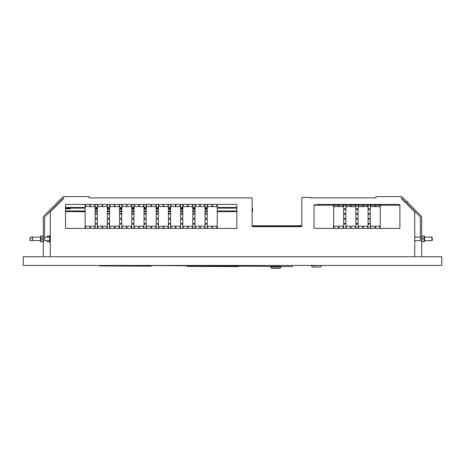 <?xml version="1.0" encoding="UTF-8"?>
<svg xmlns="http://www.w3.org/2000/svg" width="465" height="465" viewBox="0 0 465 465"><rect width="100%" height="100%" fill="white"/><g stroke="black" fill="none" stroke-linecap="round" stroke-linejoin="round"><path stroke-width="0.7" d="M40.885 241.701L40.472 241.416L40.472 236.319L40.885 236.034L40.885 241.701L42.885 241.701L42.885 236.034L43.303 236.319M42.885 241.701L43.303 241.416M42.885 236.034L40.885 236.034M42.885 238.865L40.885 238.865M424.115 236.034L424.533 236.319L424.533 241.416L421.86 241.701L422.115 236.034L424.115 236.034L424.115 241.701M421.697 236.319L422.115 236.034M421.697 241.416L422.115 241.701M422.115 238.865L424.115 238.865M317.072 204.862L317.072 204.426L333.638 204.426L333.638 228.402L333.638 205.21L314.02 205.21L314.02 228.402L333.638 228.402L314.02 228.402L314.02 204.862L317.072 204.862M399.075 204.426L399.075 204.862L399.9 204.862L399.075 204.862L399.075 204.426L380.283 204.426L380.283 228.402L399.9 228.402L399.9 205.21L380.283 205.21L380.283 228.402L399.9 228.402L399.9 204.862M407.793 204.908L407.793 204.472L420.389 217.068L420.389 236.795M407.311 204.426L407.747 204.426L407.311 204.426L401.208 198.323L405.044 201.723L401.208 197.887L407.747 204.426M420.389 240.94L420.389 217.068L407.793 204.472M301.814 226.222L252.117 226.222L252.117 226.658L301.814 226.658L301.814 197.451L310.533 197.451L310.533 197.887L375.923 197.887L310.533 197.887M368.077 223.502L370.256 223.502L370.256 219.143L368.077 219.143L368.077 223.502L370.256 223.502L370.256 219.143L368.077 219.143L368.077 223.502M368.077 213.691L370.256 213.691L370.256 209.331L368.077 209.331L368.077 213.691L370.256 213.691L370.256 209.331L368.077 209.331L368.077 213.691M355.87 228.402L358.05 228.402L358.05 224.043L355.87 224.043L355.87 228.402L358.05 228.402L358.05 224.043L355.87 224.043L355.87 228.402M355.87 218.597L358.05 218.597L358.05 214.237L355.87 214.237L355.87 218.597L358.05 218.597L358.05 214.237L355.87 214.237L355.87 218.597M355.87 208.785L358.05 208.785L358.05 205.21L355.87 205.21L355.87 208.785L358.05 208.785L358.05 204.426L355.87 204.426L355.87 208.785M379.847 228.402L379.847 226.222L375.488 226.222L375.488 228.402L379.847 228.402L379.847 226.222L375.488 226.222L375.488 228.402L379.847 228.402M370.692 206.605L375.052 206.605L375.052 205.21L370.692 205.21L370.692 206.605L375.052 206.605L375.052 204.426L370.692 204.426L370.692 206.605M367.641 228.402L367.641 226.222L363.281 226.222L363.281 228.402L367.641 228.402L367.641 226.222L363.281 226.222L363.281 228.402L367.641 228.402M358.486 206.605L362.845 206.605L362.845 205.21L358.486 205.21L358.486 206.605L362.845 206.605L362.845 204.426L358.486 204.426L358.486 206.605M355.434 228.402L355.434 226.222L351.075 226.222L351.075 228.402L355.434 228.402L355.434 226.222L351.075 226.222L351.075 228.402L355.434 228.402M343.664 228.402L345.844 228.402L345.844 224.043L343.664 224.043L343.664 228.402L345.844 228.402L345.844 224.043L343.664 224.043L343.664 228.402M343.664 218.597L345.844 218.597L345.844 214.237L343.664 214.237L343.664 218.597L345.844 218.597L345.844 214.237L343.664 214.237L343.664 218.597M346.28 206.605L350.639 206.605L350.639 205.21L346.28 205.21L346.28 206.605L350.639 206.605L350.639 204.426L346.28 204.426L346.28 206.605M338.433 228.402L338.433 226.222L334.073 226.222L334.073 228.402L338.433 228.402L338.433 226.222L334.073 226.222L334.073 228.402L338.433 228.402M338.869 206.605L343.228 206.605L343.228 205.21L338.869 205.21L338.869 206.605L343.228 206.605L343.228 204.426L338.869 204.426L338.869 206.605M334.073 206.605L338.433 206.605L338.433 205.21L334.073 205.21L334.073 206.605L338.433 206.605L338.433 204.426L334.073 204.426L334.073 206.605M343.228 228.402L343.228 226.222L338.869 226.222L338.869 228.402L343.228 228.402L343.228 226.222L338.869 226.222L338.869 228.402L343.228 228.402M343.664 208.785L345.844 208.785L345.844 205.21L343.664 205.21L343.664 208.785L345.844 208.785L345.844 204.426L343.664 204.426L343.664 208.785M343.664 213.691L345.844 213.691L345.844 209.331L343.664 209.331L343.664 213.691L345.844 213.691L345.844 209.331L343.664 209.331L343.664 213.691M343.664 223.502L345.844 223.502L345.844 219.143L343.664 219.143L343.664 223.502L345.844 223.502L345.844 219.143L343.664 219.143L343.664 223.502M351.075 206.605L355.434 206.605L355.434 205.21L351.075 205.21L351.075 206.605L355.434 206.605L355.434 204.426L351.075 204.426L351.075 206.605M350.639 228.402L350.639 226.222L346.28 226.222L346.28 228.402L350.639 228.402L350.639 226.222L346.28 226.222L346.28 228.402L350.639 228.402M363.281 206.605L367.641 206.605L367.641 205.21L363.281 205.21L363.281 206.605L367.641 206.605L367.641 204.426L363.281 204.426L363.281 206.605M362.845 228.402L362.845 226.222L358.486 226.222L358.486 228.402L362.845 228.402L362.845 226.222L358.486 226.222L358.486 228.402L362.845 228.402M375.488 206.605L379.847 206.605L379.847 205.21L375.488 205.21L375.488 206.605L379.847 206.605L379.847 204.426L375.488 204.426L375.488 206.605M375.052 228.402L375.052 226.222L370.692 226.222L370.692 228.402L375.052 228.402L375.052 226.222L370.692 226.222L370.692 228.402L375.052 228.402M355.87 213.691L358.05 213.691L358.05 209.331L355.87 209.331L355.87 213.691L358.05 213.691L358.05 209.331L355.87 209.331L355.87 213.691M355.87 223.502L358.05 223.502L358.05 219.143L355.87 219.143L355.87 223.502L358.05 223.502L358.05 219.143L355.87 219.143L355.87 223.502M368.077 208.785L370.256 208.785L370.256 205.21L368.077 205.21L368.077 208.785L370.256 208.785L370.256 204.426L368.077 204.426L368.077 208.785M368.077 218.597L370.256 218.597L370.256 214.237L368.077 214.237L368.077 218.597L370.256 218.597L370.256 214.237L368.077 214.237L368.077 218.597M368.077 228.402L370.256 228.402L370.256 224.043L368.077 224.043L368.077 228.402L370.256 228.402L370.256 224.043L368.077 224.043L368.077 228.402M401.208 198.323L401.208 197.887L401.208 198.323M50.278 256.738L50.278 211.837L63.792 198.323L63.792 197.887L44.611 217.068L44.611 236.795M44.611 240.94L44.611 217.068L57.189 204.49L57.41 204.705M252.117 198.323L252.117 208.134L252.553 208.134L252.553 210.965L252.117 210.965M252.553 210.965L252.553 211.621L252.117 211.621L252.117 214.452M252.117 222.299L252.117 225.787L301.814 225.787M217.242 228.402L217.242 211.621L236.859 211.621L236.859 228.402L217.242 228.402L217.242 204.426L236.859 204.426L236.859 228.402L217.242 228.402M216.806 228.402L212.447 228.402L212.447 226.222L216.806 226.222L216.806 228.402L212.447 228.402L212.447 226.222L216.806 226.222L216.806 228.402M207.216 228.402L205.036 228.402L205.036 224.043L207.216 224.043L207.216 228.402L205.036 228.402L205.036 224.043L207.216 224.043L207.216 228.402M205.036 218.376L205.036 214.016L207.216 214.016L207.216 218.376L205.036 218.376L205.036 214.016L207.216 214.016L207.216 218.376L205.036 218.376M204.6 228.402L200.241 228.402L200.241 226.222L204.6 226.222L204.6 228.402L200.241 228.402L200.241 226.222L204.6 226.222L204.6 228.402M195.009 223.607L192.83 223.607L192.83 219.248L195.009 219.248L195.009 223.607L192.83 223.607L192.83 219.248L195.009 219.248L195.009 223.607M192.83 213.58L192.83 211.621L195.009 211.621L195.009 213.58L192.83 213.58L192.83 209.221L195.009 209.221L195.009 213.58L192.83 213.58M187.598 228.402L183.239 228.402L183.239 226.222L187.598 226.222L187.598 228.402L183.239 228.402L183.239 226.222L187.598 226.222L187.598 228.402M182.803 228.402L180.623 228.402L180.623 224.043L182.803 224.043L182.803 228.402L180.623 228.402L180.623 224.043L182.803 224.043L182.803 228.402M180.623 218.376L180.623 214.016L182.803 214.016L182.803 218.376L180.623 218.376L180.623 214.016L182.803 214.016L182.803 218.376L180.623 218.376M180.188 228.402L175.828 228.402L175.828 226.222L180.188 226.222L180.188 228.402L175.828 228.402L175.828 226.222L180.188 226.222L180.188 228.402M170.597 223.607L168.417 223.607L168.417 219.248L170.597 219.248L170.597 223.607L168.417 223.607L168.417 219.248L170.597 219.248L170.597 223.607M168.417 213.58L168.417 211.749L170.597 211.749L170.597 213.58L168.417 213.58L168.417 209.221L170.597 209.221L170.597 213.58L168.417 213.58M163.186 228.402L158.827 228.402L158.827 226.222L163.186 226.222L163.186 228.402L158.827 228.402L158.827 226.222L163.186 226.222L163.186 228.402M158.391 228.402L156.211 228.402L156.211 224.043L158.391 224.043L158.391 228.402L156.211 228.402L156.211 224.043L158.391 224.043L158.391 228.402M156.211 218.376L156.211 214.016L158.391 214.016L158.391 218.376L156.211 218.376L156.211 214.016L158.391 214.016L158.391 218.376L156.211 218.376M155.775 228.402L151.416 228.402L151.416 226.222L155.775 226.222L155.775 228.402L151.416 228.402L151.416 226.222L155.775 226.222L155.775 228.402M146.184 223.607L144.005 223.607L144.005 219.248L146.184 219.248L146.184 223.607L144.005 223.607L144.005 219.248L146.184 219.248L146.184 223.607M144.005 213.58L144.005 211.621L146.184 211.621L146.184 213.58L144.005 213.58L144.005 209.221L146.184 209.221L146.184 213.58L144.005 213.58M138.773 228.402L134.414 228.402L134.414 226.222L138.773 226.222L138.773 228.402L134.414 228.402L134.414 226.222L138.773 226.222L138.773 228.402M133.978 228.402L131.798 228.402L131.798 224.043L133.978 224.043L133.978 228.402L131.798 228.402L131.798 224.043L133.978 224.043L133.978 228.402M131.798 218.376L131.798 214.016L133.978 214.016L133.978 218.376L131.798 218.376L131.798 214.016L133.978 214.016L133.978 218.376L131.798 218.376M131.363 228.402L127.003 228.402L127.003 226.222L131.363 226.222L131.363 228.402L127.003 228.402L127.003 226.222L131.363 226.222L131.363 228.402M121.772 223.607L119.592 223.607L119.592 219.248L121.772 219.248L121.772 223.607L119.592 223.607L119.592 219.248L121.772 219.248L121.772 223.607M119.592 213.58L119.592 211.621L121.772 211.621L121.772 213.58L119.592 213.58L119.592 209.221L121.772 209.221L121.772 213.58L119.592 213.58M114.361 228.402L110.002 228.402L110.002 226.222L114.361 226.222L114.361 228.402L110.002 228.402L110.002 226.222L114.361 226.222L114.361 228.402M109.566 228.402L107.386 228.402L107.386 224.043L109.566 224.043L109.566 228.402L107.386 228.402L107.386 224.043L109.566 224.043L109.566 228.402M107.386 218.376L107.386 214.016L109.566 214.016L109.566 218.376L107.386 218.376L107.386 214.016L109.566 214.016L109.566 218.376L107.386 218.376M106.95 228.402L102.591 228.402L102.591 226.222L106.95 226.222L106.95 228.402L102.591 228.402L102.591 226.222L106.95 226.222L106.95 228.402M97.359 228.402L95.18 228.402L95.18 224.043L97.359 224.043L97.359 228.402L95.18 228.402L95.18 224.043L97.359 224.043L97.359 228.402M95.18 218.376L95.18 214.016L97.359 214.016L97.359 218.376L95.18 218.376L95.18 214.016L97.359 214.016L97.359 218.376L95.18 218.376M94.744 228.402L90.384 228.402L90.384 226.222L94.744 226.222L94.744 228.402L90.384 228.402L90.384 226.222L94.744 226.222L94.744 228.402M73.604 211.621L85.153 211.749L85.153 228.402L65.536 228.402L65.536 211.621L85.153 211.621M89.948 228.402L85.589 228.402L85.589 226.222L89.948 226.222L89.948 228.402L85.589 228.402L85.589 226.222L89.948 226.222L89.948 228.402M95.18 213.58L95.18 211.621L97.359 211.621L97.359 213.58L95.18 213.58L95.18 209.221L97.359 209.221L97.359 213.58L95.18 213.58M97.359 223.607L95.18 223.607L95.18 219.248L97.359 219.248L97.359 223.607L95.18 223.607L95.18 219.248L97.359 219.248L97.359 223.607M102.155 228.402L97.795 228.402L97.795 226.222L102.155 226.222L102.155 228.402L97.795 228.402L97.795 226.222L102.155 226.222L102.155 228.402M107.386 213.58L107.386 211.621L109.566 211.621L109.566 213.58L107.386 213.58L107.386 209.221L109.566 209.221L109.566 213.58L107.386 213.58M109.566 223.607L107.386 223.607L107.386 219.248L109.566 219.248L109.566 223.607L107.386 223.607L107.386 219.248L109.566 219.248L109.566 223.607M119.156 228.402L114.797 228.402L114.797 226.222L119.156 226.222L119.156 228.402L114.797 228.402L114.797 226.222L119.156 226.222L119.156 228.402M119.592 218.376L119.592 214.016L121.772 214.016L121.772 218.376L119.592 218.376L119.592 214.016L121.772 214.016L121.772 218.376L119.592 218.376M121.772 228.402L119.592 228.402L119.592 224.043L121.772 224.043L121.772 228.402L119.592 228.402L119.592 224.043L121.772 224.043L121.772 228.402M126.567 228.402L122.208 228.402L122.208 226.222L126.567 226.222L126.567 228.402L122.208 228.402L122.208 226.222L126.567 226.222L126.567 228.402M131.798 213.58L131.798 211.621L133.978 211.621L133.978 213.58L131.798 213.58L131.798 209.221L133.978 209.221L133.978 213.58L131.798 213.58M133.978 223.607L131.798 223.607L131.798 219.248L133.978 219.248L133.978 223.607L131.798 223.607L131.798 219.248L133.978 219.248L133.978 223.607M143.569 228.402L139.209 228.402L139.209 226.222L143.569 226.222L143.569 228.402L139.209 228.402L139.209 226.222L143.569 226.222L143.569 228.402M144.005 218.376L144.005 214.016L146.184 214.016L146.184 218.376L144.005 218.376L144.005 214.016L146.184 214.016L146.184 218.376L144.005 218.376M146.184 228.402L144.005 228.402L144.005 224.043L146.184 224.043L146.184 228.402L144.005 228.402L144.005 224.043L146.184 224.043L146.184 228.402M150.98 228.402L146.62 228.402L146.62 226.222L150.98 226.222L150.98 228.402L146.62 228.402L146.62 226.222L150.98 226.222L150.98 228.402M156.211 213.58L156.211 211.621L158.391 211.621L158.391 213.58L156.211 213.58L156.211 209.221L158.391 209.221L158.391 213.58L156.211 213.58M158.391 223.607L156.211 223.607L156.211 219.248L158.391 219.248L158.391 223.607L156.211 223.607L156.211 219.248L158.391 219.248L158.391 223.607M167.981 228.402L163.622 228.402L163.622 226.222L167.981 226.222L167.981 228.402L163.622 228.402L163.622 226.222L167.981 226.222L167.981 228.402M168.417 218.376L168.417 214.016L170.597 214.016L170.597 218.376L168.417 218.376L168.417 214.016L170.597 214.016L170.597 218.376L168.417 218.376M170.597 228.402L168.417 228.402L168.417 224.043L170.597 224.043L170.597 228.402L168.417 228.402L168.417 224.043L170.597 224.043L170.597 228.402M175.392 228.402L171.033 228.402L171.033 226.222L175.392 226.222L175.392 228.402L171.033 228.402L171.033 226.222L175.392 226.222L175.392 228.402M180.623 211.621L182.803 211.621L182.803 213.58L180.623 213.58L180.623 211.749L182.588 211.621M182.803 223.607L180.623 223.607L180.623 219.248L182.803 219.248L182.803 223.607L180.623 223.607L180.623 219.248L182.803 219.248L182.803 223.607M192.394 228.402L188.034 228.402L188.034 226.222L192.394 226.222L192.394 228.402L188.034 228.402L188.034 226.222L192.394 226.222L192.394 228.402M192.83 218.376L192.83 214.016L195.009 214.016L195.009 218.376L192.83 218.376L192.83 214.016L195.009 214.016L195.009 218.376L192.83 218.376M195.009 228.402L192.83 228.402L192.83 224.043L195.009 224.043L195.009 228.402L192.83 228.402L192.83 224.043L195.009 224.043L195.009 228.402M199.805 228.402L195.445 228.402L195.445 226.222L199.805 226.222L199.805 228.402L195.445 228.402L195.445 226.222L199.805 226.222L199.805 228.402M205.036 213.58L205.036 211.621L207.216 211.621L207.216 213.58L205.036 213.58L205.036 209.221L207.216 209.221L207.216 213.58L205.036 213.58M207.216 223.607L205.036 223.607L205.036 219.248L207.216 219.248L207.216 223.607L205.036 223.607L205.036 219.248L207.216 219.248L207.216 223.607M212.011 228.402L207.652 228.402L207.652 226.222L212.011 226.222L212.011 228.402L207.652 228.402L207.652 226.222L212.011 226.222L212.011 228.402M375.923 197.887L375.923 196.579L401.748 196.579L421.697 216.527L421.697 256.738M43.303 256.738L43.303 216.527L63.252 196.579L89.077 196.579L89.077 197.887L252.117 197.887L252.117 226.658L301.814 226.658M441.75 265.457L23.25 265.457L23.25 256.738L441.75 256.738L441.75 265.457M407.747 204.862L414.722 211.837L414.722 256.738M65.536 228.402L65.536 204.426L85.153 204.426L85.153 228.402L65.536 228.402M85.589 206.605L85.589 204.426L89.948 204.426L89.948 206.605L85.589 206.605M90.384 206.605L90.384 204.426L94.744 204.426L94.744 206.605L90.384 206.605M95.18 208.785L95.18 204.426L97.359 204.426L97.359 208.785L95.18 208.785M207.652 206.605L207.652 204.426L212.011 204.426L212.011 206.605L207.652 206.605M97.795 206.605L97.795 204.426L102.155 204.426L102.155 206.605L97.795 206.605M102.591 206.605L102.591 204.426L106.95 204.426L106.95 206.605L102.591 206.605M107.386 208.785L107.386 204.426L109.566 204.426L109.566 208.785L107.386 208.785M110.002 206.605L110.002 204.426L114.361 204.426L114.361 206.605L110.002 206.605M114.797 206.605L114.797 204.426L119.156 204.426L119.156 206.605L114.797 206.605M119.592 208.785L119.592 204.426L121.772 204.426L121.772 208.785L119.592 208.785M122.208 206.605L122.208 204.426L126.567 204.426L126.567 206.605L122.208 206.605M127.003 206.605L127.003 204.426L131.363 204.426L131.363 206.605L127.003 206.605M131.798 208.785L131.798 204.426L133.978 204.426L133.978 208.785L131.798 208.785M134.414 206.605L134.414 204.426L138.773 204.426L138.773 206.605L134.414 206.605M139.209 206.605L139.209 204.426L143.569 204.426L143.569 206.605L139.209 206.605M144.005 208.785L144.005 204.426L146.184 204.426L146.184 208.785L144.005 208.785M146.62 206.605L146.62 204.426L150.98 204.426L150.98 206.605L146.62 206.605M151.416 206.605L151.416 204.426L155.775 204.426L155.775 206.605L151.416 206.605M156.211 208.785L156.211 204.426L158.391 204.426L158.391 208.785L156.211 208.785M158.827 206.605L158.827 204.426L163.186 204.426L163.186 206.605L158.827 206.605M163.622 206.605L163.622 204.426L167.981 204.426L167.981 206.605L163.622 206.605M168.417 208.785L168.417 204.426L170.597 204.426L170.597 208.785L168.417 208.785M171.033 206.605L171.033 204.426L175.392 204.426L175.392 206.605L171.033 206.605M175.828 206.605L175.828 204.426L180.188 204.426L180.188 206.605L175.828 206.605M180.623 208.785L180.623 204.426L182.803 204.426L182.803 208.785L180.623 208.785M180.623 213.58L180.623 209.221L182.803 209.221L182.803 213.58L180.623 213.58M183.239 206.605L183.239 204.426L187.598 204.426L187.598 206.605L183.239 206.605M188.034 206.605L188.034 204.426L192.394 204.426L192.394 206.605L188.034 206.605M192.83 208.785L192.83 204.426L195.009 204.426L195.009 208.785L192.83 208.785M195.445 206.605L195.445 204.426L199.805 204.426L199.805 206.605L195.445 206.605M200.241 206.605L200.241 204.426L204.6 204.426L204.6 206.605L200.241 206.605M205.036 208.785L205.036 204.426L207.216 204.426L207.216 208.785L205.036 208.785M212.447 206.605L212.447 204.426L216.806 204.426L216.806 206.605L212.447 206.605M63.792 197.887L63.792 198.323L63.356 198.323L63.792 197.887M406.892 201.723L407.793 201.723L407.793 202.624M236.859 208.134L217.242 208.134M207.216 208.134L205.036 208.134M195.009 208.134L192.83 208.134M182.803 208.134L180.623 208.134M170.597 208.134L168.417 208.134M158.391 208.134L156.211 208.134M146.184 208.134L144.005 208.134M133.978 208.134L131.798 208.134M121.772 208.134L119.592 208.134M109.566 208.134L107.386 208.134M97.359 208.134L95.18 208.134M85.153 208.134L70.331 208.134L71.203 208.134L71.203 207.477M236.859 210.965L217.242 210.965M207.216 210.965L205.036 210.965M195.009 210.965L192.83 210.965M182.803 210.965L180.623 210.965M170.597 210.965L168.417 210.965M158.391 210.965L156.211 210.965M146.184 210.965L144.005 210.965M133.978 210.965L131.798 210.965M121.772 210.965L119.592 210.965M109.566 210.965L107.386 210.965M97.359 210.965L95.18 210.965M85.153 210.965L65.536 210.965M170.597 211.621L168.417 211.621M236.859 207.477L217.242 207.477M207.216 207.477L205.036 207.477M195.009 207.477L192.83 207.477M182.803 207.477L180.623 207.477M170.597 207.477L168.417 207.477M158.391 207.477L156.211 207.477M146.184 207.477L144.005 207.477M133.978 207.477L131.798 207.477M121.772 207.477L119.592 207.477M109.566 207.477L107.386 207.477M97.359 207.477L95.18 207.477M85.153 207.477L65.536 207.477M65.536 208.134L70.331 208.134L70.331 208.785L65.536 208.785M292.427 265.992L292.415 266.55L139.884 265.457M238.371 266.16L238.365 266.602L186.924 266.352L186.93 265.794M151.183 265.538L151.177 266.178L99.737 265.928L99.743 265.457M280.982 266.59L280.97 267.119L270.723 267.044L270.729 266.393M321.548 265.457L311.306 265.759L311.306 265.457M321.548 265.73L320.466 267.044L312.399 267.067L311.306 265.759M280.97 267.119L279.872 268.421L271.804 268.363L270.723 267.044M30.202 237.127L30.202 240.608L29.899 240.306L30.202 237.121L32.474 237.121L32.178 237.423L32.474 240.608L40.472 240.608M40.472 237.121L32.474 237.121L32.474 240.608L30.202 240.608M50.278 242.114L49.616 242.114L49.616 235.616L50.278 235.616M49.616 237.58L50.278 237.58M49.616 240.829L50.278 240.829M49.616 241.358L49.482 241.788L47.337 241.788L47.337 240.608M47.337 237.121L47.337 236.133L49.482 236.133L49.616 236.598M47.337 236.133L49.482 236.133M432.066 240.417L432.369 240.306L432.066 237.121L424.533 237.121M414.931 237.121L414.734 235.802M414.931 240.608L414.734 241.393M414.931 241.393L414.734 241.928M432.066 240.608L431.869 237.121L431.869 240.608L424.533 240.608M414.734 235.772L414.722 241.957M44.611 237.121L49.616 237.121M44.611 240.608L49.616 240.608M420.389 240.608L414.734 240.608M420.389 237.121L414.734 237.121"/></g></svg>

